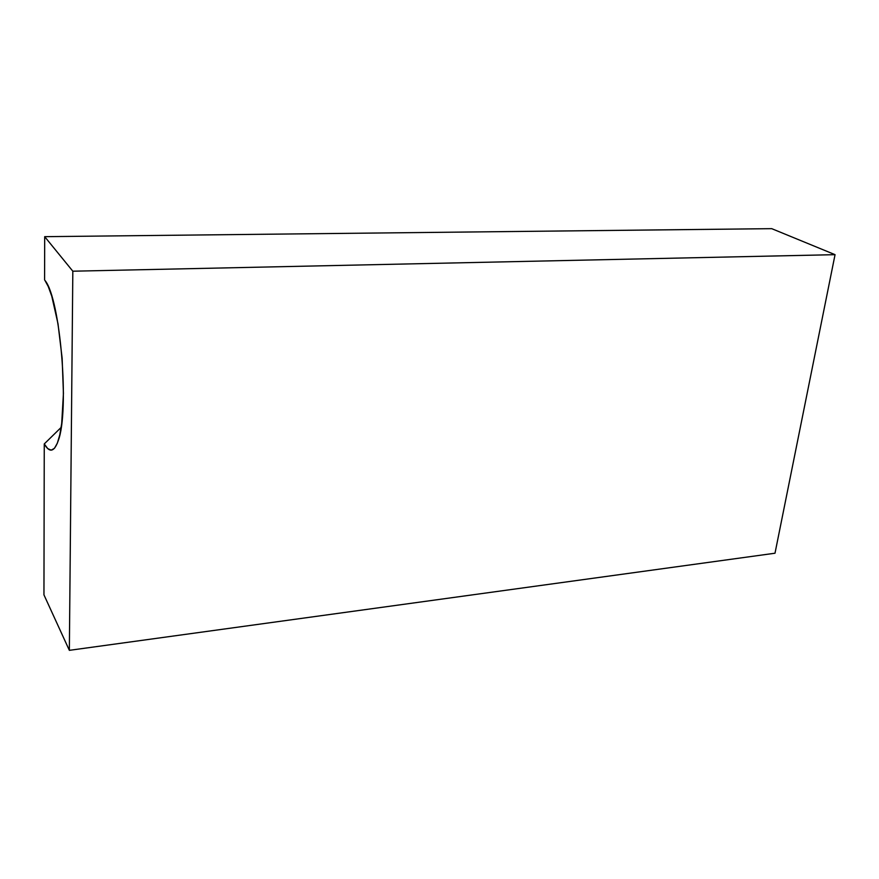 <?xml version="1.0" encoding="UTF-8"?>
<svg xmlns="http://www.w3.org/2000/svg" width="879" height="879" viewBox="0 0 879 879"><rect width="100%" height="100%" fill="white"/><g stroke="black" fill="none" stroke-linecap="round" stroke-linejoin="round"><path stroke-width="1.32" d="M44.258 443.939L61.156 427.403L44.258 443.939L43.95 594.852L44.258 443.939L47.752 448.631L51.18 450.147L54.432 448.345L57.344 443.192L59.805 434.786L61.706 423.392L63.431 393.44L62.134 358.192L58.003 323.791L51.784 296.223L48.235 286.477L44.961 280.434C60.431 298.431 69.749 411.24 58.201 440.797C54.212 452.059 49.565 453.114 44.258 443.939M771.718 228.661L44.686 236.671L44.587 279.929L44.686 236.671L72.825 271.204L835.05 254.668L775.003 553.221L835.05 254.668L771.718 228.661L835.05 254.668L72.825 271.204L69.353 650.339L43.95 594.852L69.353 650.339L775.003 553.221L69.353 650.339L72.825 271.204L44.686 236.671L771.718 228.661"/></g></svg>
